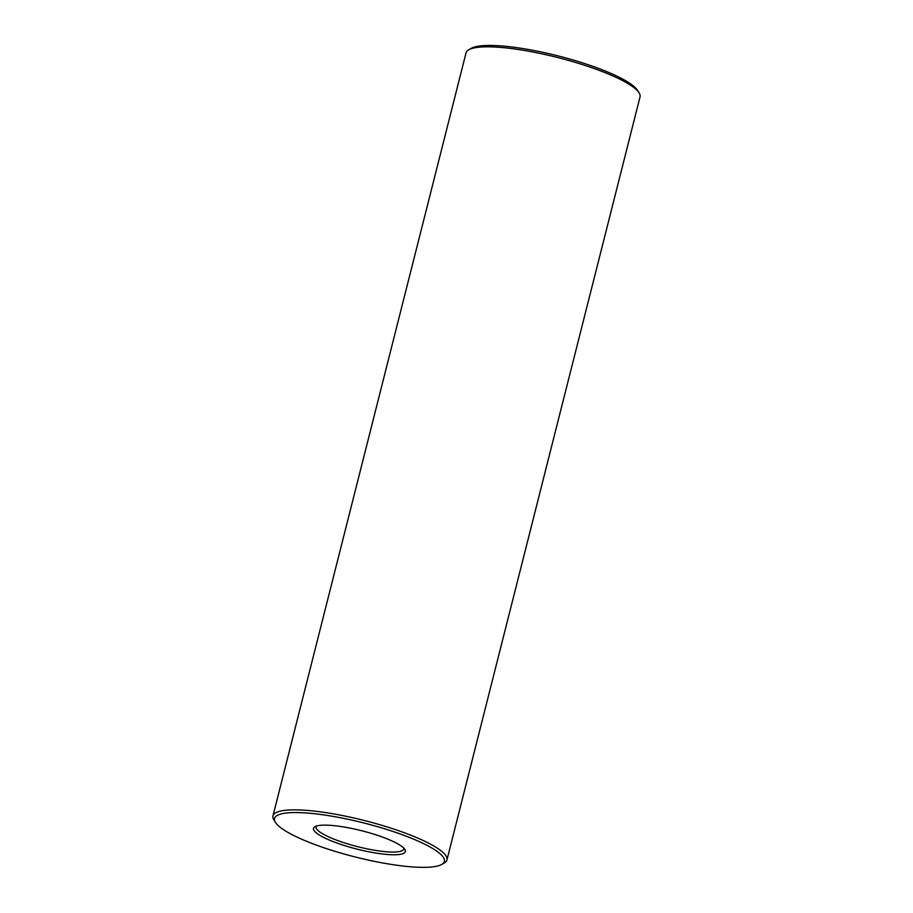 <?xml version="1.0" encoding="UTF-8"?>
<svg xmlns="http://www.w3.org/2000/svg" width="913" height="913" viewBox="0 0 913 913"><rect width="100%" height="100%" fill="white"/><g stroke="black" fill="none" stroke-linecap="round" stroke-linejoin="round"><path stroke-width="1.37" d="M393.492 854.773A47.385 9.484 14.2 0 1 337.525 843.235A47.385 9.484 14.2 0 1 314.951 826.699A47.385 9.484 14.2 0 1 361.776 830.762A47.385 9.484 14.2 0 1 404.881 849.455A47.385 9.484 14.2 0 1 393.492 854.773M422.377 867.35A87.58 17.53 14.2 0 1 335.048 851.35A87.58 17.53 14.2 0 1 275.452 822.396A87.58 17.53 14.2 0 1 363.751 822.955A87.58 17.53 14.2 0 1 441.687 864.463A87.58 17.53 14.2 0 1 422.377 867.35M403.831 848.143A45.228 9.05 14.2 0 1 403.808 849.01A45.228 9.05 14.2 0 1 392.464 852.057A45.228 9.05 14.2 0 1 343.105 842.448A45.228 9.05 14.2 0 1 316.115 826.813A45.228 9.05 14.2 0 1 316.514 826.048M275.452 822.396L273.9 819.92A89.736 17.963 14.2 0 1 272.964 815.902A89.736 17.963 14.2 0 1 364.367 820.502A89.736 17.963 14.2 0 1 446.959 859.92A89.736 17.963 14.2 0 1 444.22 863.025L441.687 864.463M272.964 815.902L466.041 52.874A89.736 17.963 14.2 0 1 468.78 49.781A89.736 17.963 14.2 0 1 557.444 57.473A89.736 17.963 14.2 0 1 639.1 92.875A89.736 17.963 14.2 0 1 640.036 96.904L446.959 859.92M468.78 49.781L471.313 48.332A87.58 17.53 14.2 0 1 557.854 55.841A87.58 17.53 14.2 0 1 637.548 90.398L639.1 92.875"/></g></svg>
